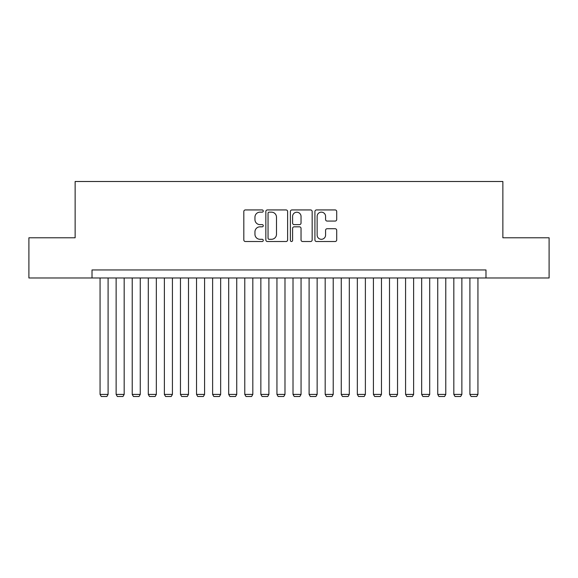 <?xml version="1.0" encoding="UTF-8"?>
<svg xmlns="http://www.w3.org/2000/svg" width="578" height="578" viewBox="0 0 578 578"><rect width="100%" height="100%" fill="white"/><g stroke="black" fill="none" stroke-linecap="round" stroke-linejoin="round"><path stroke-width="0.87" d="M263.272 211.042A1.105 1.105 0 0 0 262.166 209.937L245.397 209.937A1.575 1.575 0 0 0 243.815 211.519L243.815 239.928A1.575 1.575 0 0 0 245.397 241.51L262.166 241.51A1.105 1.105 0 0 0 263.272 240.405A1.105 1.105 0 0 0 262.166 239.299L259.999 239.299A5.05 5.05 0 0 1 254.949 234.249L254.949 231.879A5.05 5.05 0 0 1 259.999 226.829L262.166 226.829A1.105 1.105 0 0 0 263.272 225.723A1.105 1.105 0 0 0 262.166 224.618L259.999 224.618A5.05 5.05 0 0 1 254.949 219.568L254.949 217.198A5.05 5.05 0 0 1 259.999 212.148L262.166 212.148A1.105 1.105 0 0 0 263.272 211.042M335.132 221.071A1.575 1.575 0 0 0 336.707 219.488L336.707 211.519A1.575 1.575 0 0 0 335.132 209.937L316.506 209.937A1.575 1.575 0 0 0 314.923 211.519L314.923 239.928A1.575 1.575 0 0 0 316.506 241.51L335.132 241.51A1.575 1.575 0 0 0 336.707 239.928L336.707 230.304A1.575 1.575 0 0 0 335.132 228.722L327.155 228.722A1.575 1.575 0 0 0 325.58 230.304L325.58 235.073A4.219 4.219 0 0 1 321.354 239.299A4.219 4.219 0 0 1 317.134 235.073L317.134 216.374A4.219 4.219 0 0 1 321.354 212.148A4.219 4.219 0 0 1 325.58 216.374L325.58 219.488A1.575 1.575 0 0 0 327.155 221.071L335.132 221.071M92.018 277.982L28.9 277.982L28.9 237.782L75.133 237.782L75.133 181.499L502.867 181.499L502.867 237.782L549.1 237.782L549.1 277.982L485.982 277.982L485.982 269.948L92.018 269.948L92.018 277.982L485.982 277.982M287.62 211.519A1.575 1.575 0 0 0 286.038 209.937L267.419 209.937A1.575 1.575 0 0 0 265.837 211.519L265.837 239.928A1.575 1.575 0 0 0 267.419 241.51L286.038 241.51A1.575 1.575 0 0 0 287.62 239.928L287.62 211.519M291.962 209.937L310.581 209.937A1.575 1.575 0 0 1 312.163 211.519L312.163 239.928A1.575 1.575 0 0 1 310.581 241.51L302.612 241.51A1.575 1.575 0 0 1 301.037 239.928L301.037 228.404A1.575 1.575 0 0 0 299.455 226.829L294.166 226.829A1.575 1.575 0 0 0 292.591 228.404L292.591 240.405A1.105 1.105 0 0 1 291.485 241.51A1.105 1.105 0 0 1 290.38 240.405L290.38 211.519A1.575 1.575 0 0 1 291.962 209.937M269.153 212.148A1.105 1.105 0 0 0 268.048 213.253L268.048 238.194A1.105 1.105 0 0 0 269.153 239.299L271.443 239.299A5.05 5.05 0 0 0 276.494 234.249L276.494 217.198A5.05 5.05 0 0 0 271.443 212.148L269.153 212.148M301.037 216.454A4.219 4.219 0 0 0 296.81 212.227A4.219 4.219 0 0 0 292.591 216.454L292.591 223.043A1.575 1.575 0 0 0 294.166 224.618L299.455 224.618A1.575 1.575 0 0 0 301.037 223.043L301.037 216.454M108.093 277.982L108.093 394.406L100.059 394.406L100.059 277.982M108.093 394.406L106.887 396.501L101.258 396.501L100.059 394.406M124.176 277.982L124.176 394.406L116.135 394.406L116.135 277.982M124.176 394.406L122.969 396.501L117.341 396.501L116.135 394.406M140.259 277.982L140.259 394.406L132.218 394.406L132.218 277.982M140.259 394.406L139.052 396.501L133.424 396.501L132.218 394.406M156.335 277.982L156.335 394.406L148.3 394.406L148.3 277.982M156.335 394.406L155.128 396.501L149.5 396.501L148.3 394.406M172.417 277.982L172.417 394.406L164.376 394.406L164.376 277.982M172.417 394.406L171.211 396.501L165.583 396.501L164.376 394.406M188.5 277.982L188.5 394.406L180.459 394.406L180.459 277.982M188.5 394.406L187.294 396.501L181.665 396.501L180.459 394.406M204.576 277.982L204.576 394.406L196.534 394.406L196.534 277.982M204.576 394.406L203.369 396.501L197.741 396.501L196.534 394.406M220.659 277.982L220.659 394.406L212.617 394.406L212.617 277.982M220.659 394.406L219.452 396.501L213.824 396.501L212.617 394.406M236.742 277.982L236.742 394.406L228.7 394.406L228.7 277.982M236.742 394.406L235.535 396.501L229.907 396.501L228.7 394.406M252.817 277.982L252.817 394.406L244.776 394.406L244.776 277.982M252.817 394.406L251.611 396.501L245.982 396.501L244.776 394.406M268.9 277.982L268.9 394.406L260.859 394.406L260.859 277.982M268.9 394.406L267.693 396.501L262.065 396.501L260.859 394.406M284.983 277.982L284.983 394.406L276.941 394.406L276.941 277.982M284.983 394.406L283.776 396.501L278.148 396.501L276.941 394.406M301.059 277.982L301.059 394.406L293.017 394.406L293.017 277.982M301.059 394.406L299.852 396.501L294.224 396.501L293.017 394.406M317.141 277.982L317.141 394.406L309.1 394.406L309.1 277.982M317.141 394.406L315.935 396.501L310.307 396.501L309.1 394.406M333.224 277.982L333.224 394.406L325.183 394.406L325.183 277.982M333.224 394.406L332.018 396.501L326.389 396.501L325.183 394.406M349.3 277.982L349.3 394.406L341.258 394.406L341.258 277.982M349.3 394.406L348.093 396.501L342.465 396.501L341.258 394.406M365.383 277.982L365.383 394.406L357.341 394.406L357.341 277.982M365.383 394.406L364.176 396.501L358.548 396.501L357.341 394.406M381.466 277.982L381.466 394.406L373.424 394.406L373.424 277.982M381.466 394.406L380.259 396.501L374.631 396.501L373.424 394.406M397.541 277.982L397.541 394.406L389.5 394.406L389.5 277.982M397.541 394.406L396.335 396.501L390.706 396.501L389.5 394.406M413.624 277.982L413.624 394.406L405.583 394.406L405.583 277.982M413.624 394.406L412.417 396.501L406.789 396.501L405.583 394.406M429.7 277.982L429.7 394.406L421.665 394.406L421.665 277.982M429.7 394.406L428.5 396.501L422.872 396.501L421.665 394.406M445.783 277.982L445.783 394.406L437.741 394.406L437.741 277.982M445.783 394.406L444.576 396.501L438.948 396.501L437.741 394.406M461.865 277.982L461.865 394.406L453.824 394.406L453.824 277.982M461.865 394.406L460.659 396.501L455.03 396.501L453.824 394.406M477.941 277.982L477.941 394.406L469.907 394.406L469.907 277.982M477.941 394.406L476.742 396.501L471.113 396.501L469.907 394.406"/></g></svg>
